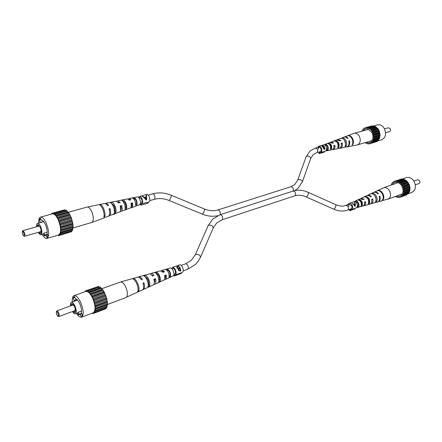 <?xml version="1.0" encoding="UTF-8"?>
<svg xmlns="http://www.w3.org/2000/svg" width="442" height="442" viewBox="0 0 442 442"><rect width="100%" height="100%" fill="white"/><g stroke="black" fill="none" stroke-linecap="round" stroke-linejoin="round"><path stroke-width="0.66" d="M364.479 202.298L365.528 201.69C365.865 203.414 365.534 204.679 364.528 205.497L363.33 205.873M364.904 202.132L364.423 204.337M380.634 201.259L381.219 201.099M354.495 201.624L355.136 201.121C357.694 199.718 360.567 205.707 358.075 207.259L356.711 207.547M360.622 198.635L361.086 198.331L364.158 199.176L363.07 199.596L360.103 198.795L355.136 201.121M367.175 195.546L367.639 195.265C368.904 194.756 370.153 195.132 371.396 196.397L370.324 196.812C369.114 195.585 367.899 195.22 366.672 195.718L361.086 198.331M363.888 205.795L370.584 203.834C371.788 202.856 372.153 201.342 371.689 199.303L372.755 198.889C373.247 200.988 372.871 202.535 371.639 203.547L378.037 201.795C379.485 200.607 379.893 198.801 379.264 196.37L379.866 196.137C380.507 198.596 380.092 200.43 378.623 201.635L388.673 198.883C390.805 196.972 391.087 194.309 389.524 190.894C387.861 188.242 385.894 187.209 383.623 187.789L374.076 192.248C375.589 191.646 377.065 192.121 378.512 193.668L377.91 193.9C376.485 192.375 375.026 191.911 373.534 192.502L367.639 195.265M377.761 202.038L377.462 202.099M370.882 203.9L370.341 203.983M357.528 207.519L363.462 205.79C364.429 205 364.755 203.779 364.44 202.116L365.528 201.69M382.91 199.928C385.706 196.651 381.579 189.165 377.766 190.563L377.236 190.811C381.004 189.452 385.076 196.839 382.324 200.088L382.91 199.928L382.684 199.513M376.413 201.679C378.711 198.729 375.186 192.303 371.86 193.347L370.91 193.795C374.159 192.806 377.59 199.066 375.374 201.961L376.413 201.679L375.904 200.745M369.357 203.58C370.341 199.546 369.037 197.143 365.44 196.381L364.479 196.839C367.959 197.602 369.23 199.939 368.296 203.861L369.357 203.58L368.777 202.513C369.319 200.414 368.683 198.784 366.866 197.624M362.169 205.491C362.854 202.221 361.766 200.215 358.915 199.48L357.937 199.95C360.678 200.679 361.727 202.624 361.092 205.779L362.169 205.491L361.738 204.696C362.081 202.403 361.285 200.933 359.346 200.281L358.915 199.48M371.744 199.541L371.888 201.187M362.457 199.093L363.357 199.486M357.169 206.906L357.755 206.668C358.998 203.895 358.23 202.248 355.445 201.723L355.269 201.817M376.026 198.894L374.844 195.745M361.379 204.806L361.738 204.696M371.949 199.464L372.755 198.889M379.313 196.53L379.866 196.137M365.766 196.977L365.44 196.381M372.098 193.789L371.86 193.347M395.369 196.48L397.253 197.408L398.419 197.198L398.993 197.557L400.016 196.966L400.623 197.149L401.435 196.209L402.032 196.198L403.806 192.966L403.706 191.447L409.795 189.182L410.126 188.64L409.226 184.364L406.734 180.833L403.342 179.004L396.723 181.458L395.485 181.065L394.474 181.69L393.872 181.518L391.435 183.938L391.336 185.032M410.126 188.64L404.043 190.905L403.712 190.204L409.8 187.949M403.712 190.204L403.623 189.391L409.712 187.137M403.706 191.447L404.043 190.905M402.032 196.198L408.104 193.9L409.883 190.69L409.795 189.182M400.623 197.149L406.695 194.85L406.944 194.342M400.165 179.408L393.872 181.518M402.59 179.27L401.596 178.9L395.485 181.065M396.562 196.033C398.645 196.756 400.375 196.331 401.756 194.745C403.435 192.292 403.469 189.425 401.85 186.132C400.607 184.016 399.01 182.745 397.06 182.319C394.966 182.016 393.374 182.806 392.286 184.69M403.623 189.391L403.811 188.728L403.132 186.596L402.043 184.651L400.629 183.027L397.231 181.176M409.905 186.485L403.811 188.728M403.618 192.22L409.701 189.95M406.734 180.833L400.629 183.027M400.911 183.75L407.016 181.546M400.016 182.922L406.121 180.728M398.402 181.938L404.513 179.756M405.099 179.662L398.988 181.844M403.132 186.596L409.226 184.364M402.585 186.132L408.679 183.905M393.59 182.11L392.49 182.502M400.911 196.568L401.877 196.198M409.193 192.48L403.121 194.773M402.574 194.977L408.646 192.69M394.474 181.69L395.142 181.452M409.883 190.69L403.806 192.966M408.143 182.435L402.043 184.651M402.176 185.402L408.275 183.181M402.165 195.513L408.237 193.22M403.104 187.325L409.198 185.093M401.993 179.137L406.364 177.585C409.386 176.8 411.983 178.104 414.154 181.496C416.358 186.579 415.624 190.193 411.955 192.336L408.126 193.784M397.745 181.684L403.855 179.507M400.325 197.055L398.993 197.557M399.402 182.48L405.507 180.292M397.927 197.16L397.253 197.408M403.093 194.032L409.17 191.751M403.347 193.353L409.43 191.077M396.065 181.419L402.176 179.248M403.358 188.126L409.452 185.883M401.441 184.353L407.546 182.148M415.331 184.861L418.977 183.513C419.939 182.96 420.138 182.032 419.568 180.728L417.541 179.728L413.889 181.06M294.781 195.85L222.26 219.713C223.088 217.138 222.409 215.464 220.221 214.685L293.206 191.038C297.974 189.601 302.941 190.027 308.107 192.303C308.704 193.436 308.267 194.889 306.798 196.651L306.057 196.878C303.079 195.591 300.24 195.06 297.538 195.287L295.134 195.651C296.118 193.209 295.471 191.673 293.206 191.038L293.107 191.077C293.731 188.59 293.018 187.137 290.969 186.717L294.593 184.728L297.643 180.248L306.096 156.86L309.958 151.059L315.455 148.07C317.61 148.656 318.19 150.109 317.196 152.44L320.13 151.716C321.24 151.103 321.456 149.96 320.776 148.274L318.848 147.12L317.809 149.302M324.389 151.391L324.34 152.158L319.472 153.567L318.859 153.33L318.936 152.059M319.472 153.567L319.533 152.562L320.367 152.551C321.881 151.716 322.174 150.153 321.251 147.86C320.511 146.606 319.632 146.081 318.621 146.28L317.395 147.529M320.367 152.551L325.246 151.147C326.76 150.313 327.058 148.755 326.141 146.473C325.4 145.236 324.522 144.711 323.505 144.91L318.621 146.28M323.096 147.335L322.185 146.683L321.898 145.838L323.074 145.479L324.522 146.932L325.069 149.147L324.472 149.319L323.345 148.374L323.096 147.335M323.334 147.39L324.179 146.888L323.152 145.755L322.34 146.042L322.461 146.606L323.4 147.059L324.179 146.888M322.279 146.125L322.008 146.468M323.555 148.915L324.771 148.689L324.378 147.274L323.754 147.529L323.616 148.285L324.771 148.689M323.754 147.523L323.268 147.959M323.074 145.479L323.262 145.832M324.759 148.606L325.052 149.153M323.085 147.335L323.4 147.059M171.673 268.471L172.485 267.393C173.491 267.183 174.457 267.99 175.391 269.808C176.43 272.454 176.375 274.189 175.22 275.018L174.181 274.885L174.214 276.04L173.601 275.51M173.96 274.333L174.85 274.001C175.695 273.394 175.739 272.123 174.977 270.184C174.292 268.846 173.579 268.255 172.844 268.41L172.281 269.095M175.22 275.018L182.342 272.377C183.507 271.548 183.574 269.819 182.54 267.195C181.607 265.393 180.634 264.598 179.623 264.808L172.485 267.393M174.214 276.04L181.319 273.399L181.303 272.758M178.093 268.819L176.96 268.007L176.905 266.703L178.651 266.018L180.176 268.056L180.905 270.769L180.038 271.09L178.353 270.15L178.474 268.858L178.093 268.819M177.817 268.736L179.701 268.045L178.607 266.476L177.386 267.012L177.364 267.858L178.568 268.393L179.701 268.045M177.314 267.095L177.004 268.062M178.999 268.985L178.441 270.272L179.717 270.637L180.43 270.283L179.927 268.543L178.999 268.985L178.756 269.996L179.888 270.487L180.43 270.283M178.651 266.018L179.214 267.217M179.634 268.106L179.855 268.57M180.203 269.316L180.894 270.775M178.441 270.272L178.756 269.996M177.06 268.134L177.364 267.858M178.176 268.747L178.568 268.393M103.522 218.127L109.003 215.834C109.931 214.342 109.948 212.033 109.052 208.9L110.003 208.652C110.881 211.746 110.859 214.022 109.942 215.486L119.931 211.834C120.738 210.596 120.793 208.668 120.091 206.049L121.716 205.629C122.39 208.171 122.329 210.044 121.533 211.248L130.617 207.922C131.296 206.933 131.385 205.381 130.871 203.27L132.456 202.861C132.937 204.895 132.849 206.392 132.186 207.348L130.782 207.679M122.522 199.9L120.898 200.232C123.003 199.557 125.959 206.049 124.964 209.188L126.55 208.596C127.511 205.519 124.627 199.232 122.572 199.889L123.108 201.165C125.003 202.016 125.953 204.071 125.964 207.326L125.136 207.602M68.101 212.337L87.091 207.088L98.577 204.757C101.312 203.845 105.262 213.11 103.782 216.989L104.732 216.641C106.196 212.79 102.284 203.651 99.577 204.552L99.356 204.812M98.903 204.729L99.284 204.652M109.29 202.602L109.489 202.547C111.925 201.745 115.395 209.652 114.141 213.177L115.765 212.58C116.986 209.11 113.594 201.419 111.202 202.198L111.671 203.657M109.688 202.519L111.025 202.248M133.793 197.624L132.13 197.955C134.501 198.845 135.639 201.281 135.539 205.265L137.097 204.69C137.18 200.85 136.081 198.497 133.793 197.624L134.224 198.541C135.804 199.32 136.622 201.066 136.666 203.768L135.65 204.105M131.677 207.729L139.97 204.502C141.589 202.839 139.197 196.298 137.202 196.928L128.998 198.591L131.02 199.778L129.434 200.182L127.34 198.928L122.572 199.889M128.268 199.104L128.998 198.591M117.014 201.359L117.765 200.867L120.274 202.508L118.649 202.922L116.069 201.209L111.202 202.198M105.08 203.541L105.544 203.342C106.5 203.204 107.505 203.922 108.55 205.491L107.599 205.734C106.539 204.132 105.522 203.403 104.555 203.547L99.577 204.552M87.184 207.066C88.693 206.944 90.196 208.425 91.682 211.514C93.477 216.028 93.754 219.481 92.511 221.867L91.66 222.503L72.875 227.989M130.97 203.668L132.456 202.861M120.953 211.69L120.047 211.668M109.285 216L108.782 216.077M103.588 218.105L91.754 222.47M114.649 214.016L113.025 214.619M132.042 203.375L131.738 206.381L131.114 206.723M120.235 206.563L121.185 206.309L120.926 209.928L120.517 210.248M103.892 212.768L102.748 208.906M114.373 211.171L115.025 210.956C115.053 207.243 113.992 204.873 111.843 203.856M133.633 198.679L134.224 198.541M129.064 199.74L130.257 199.972M118.185 202.314L119.318 202.751M109.235 209.536L109.666 211.845M109.356 209.508L110.003 208.652M121.185 206.309L121.716 205.629M136.666 203.768L137.097 204.69M104.063 215.166L104.732 216.641M125.964 207.326L126.55 208.596M115.025 210.956L115.765 212.58M51.394 214.127L51.432 213.652L52.278 213.724L52.465 213.138L53.416 213.746L53.714 213.398L54.703 214.503L55.095 214.414L57.863 218.42L60.001 224.072L60.919 229.818L60.825 232.21L60.366 234.056L59.946 234.033L59.582 235.238L58.714 235.111L58.521 235.669L58.04 235.15M42.15 234.393C43.885 237.365 45.471 238.708 46.907 238.431L58.72 234.951C61.322 232.851 61.184 227.873 58.305 220.011C56.267 215.657 54.3 213.602 52.405 213.851L40.504 217.105C39.139 217.624 38.548 219.591 38.73 223.011M52.465 213.138L64.648 209.812L65.107 210.282M53.714 213.398L65.924 210.055L68.753 212.735L71.3 217.679L72.853 223.525L73.107 226.276L72.499 230.486L60.366 234.056M71.941 230.652L71.681 231.663L59.582 235.238M70.643 231.973L58.521 235.669M53.67 213.453L52.952 213.646M69.107 213.718L56.869 217.121M56.51 216.127L68.753 212.735M59.051 221.133L71.3 217.679M70.808 217.022L58.565 220.464M60.001 224.072L72.234 220.586M71.781 219.751L59.548 223.227M72.455 229.58L60.311 233.144M66.924 211.143L54.703 214.503M66.399 210.768L54.189 214.121M51.432 213.652L52.388 213.387M67.753 211.928L55.526 215.304M55.095 214.414L67.322 211.049M71.433 218.657L59.195 222.122M72.637 228.895L60.482 232.453M71.764 230.912L59.653 234.475M59.162 234.978L58.714 235.111M70.361 216.016L58.117 219.447M46.907 238.431C49.421 236.343 49.233 231.326 46.333 223.376C44.294 218.967 42.349 216.878 40.504 217.105M72.82 225.26L60.626 228.79M72.726 224.232L60.521 227.752M60.825 232.21L72.985 228.652M60.637 227.039L72.853 223.525M72.858 226.768L60.681 230.31M60.919 229.818L73.107 226.276M57.863 218.42L70.112 215M69.615 214.563L57.372 217.978M68.289 212.563L56.057 215.945M72.239 221.464L60.013 224.956M72.814 227.658L60.642 231.205M72.466 222.564L60.25 226.066M45.962 235.376L46.88 237.498L48.034 235.68L47.001 233.299C47.957 228.978 43.824 219.409 41.471 220.442L40.41 218.094L39.305 219.994L40.288 222.575M41.029 219.519L39.305 219.994M43.493 221.459L40.321 222.343M43.957 233.094L43.404 233.995L44.222 235.879L44.775 234.989L43.957 233.094L47.106 232.188M44.775 234.989L47.404 234.227M38.355 232.321C39.316 234.067 40.2 234.873 41.001 234.73C42.327 233.614 42.217 230.939 40.67 226.696C39.587 224.332 38.553 223.21 37.576 223.332C36.819 223.63 36.52 224.774 36.68 226.752M44.222 235.879L47.686 234.873M38.719 232.216C39.565 233.525 40.266 233.928 40.819 233.437C41.52 232.21 41.333 230.194 40.261 227.376L38.211 224.757C37.52 224.63 37.156 225.254 37.117 226.63M39.41 232.017L41.012 233.138M38.537 224.912L37.819 226.431M40.001 226.818L38.99 226.1L22.835 230.647L24.321 232.326C25.083 234.426 25.15 235.741 24.537 236.282L23.503 235.824C24.288 235.862 24.332 234.829 23.625 232.713C23.045 231.492 22.575 231.111 22.222 231.575L22.608 234.531L23.503 235.824M24.537 236.282L40.658 231.658L41.112 230.221M22.222 231.575L22.835 230.647M332.163 142.926L332.655 143.114M330.494 142.352L330.981 142.086L333.555 142.832L332.45 143.175L329.964 142.468L324.853 144.407C327.257 143.302 329.605 148.821 327.428 150.484L325.837 150.827M336.605 141.766C338.196 142.865 338.754 144.429 338.279 146.457L338.837 147.479C339.694 143.33 338.439 141.02 335.064 140.545L335.285 140.959M338.837 147.479L337.754 147.689C338.572 143.656 337.351 141.401 334.075 140.921L335.064 140.545M352.357 144.296L352.628 144.788C355.191 141.28 351.263 134.092 347.699 135.744L347.694 135.81M352.628 144.788L352.031 144.904C354.556 141.423 350.661 134.324 347.147 135.954L347.666 135.755M345.434 145.02L346.014 146.081C348.125 142.921 344.727 136.727 341.622 138.048L341.771 138.313M346.014 146.081L344.953 146.291C346.992 143.191 343.683 137.158 340.655 138.418L341.622 138.048M328.903 143.871C330.671 144.44 331.406 145.854 331.108 148.12L331.528 148.888C332.119 145.528 331.069 143.6 328.395 143.097L328.76 143.777M331.528 148.888L330.428 149.098C330.975 145.86 329.964 143.987 327.389 143.484L328.395 143.097M324.179 144.871L324.853 144.407M326.649 150.866L332.909 149.39C333.804 148.518 334.091 147.252 333.771 145.6L334.87 145.252C335.218 146.959 334.925 148.269 333.997 149.175L332.522 149.65M337.025 148.855L340.158 147.943C341.268 146.855 341.589 145.302 341.119 143.285L342.207 142.943C342.694 145.015 342.368 146.611 341.224 147.727L339.605 148.297M343.859 147.517L347.732 146.429C349.075 145.114 349.434 143.263 348.81 140.865L349.423 140.672C350.058 143.097 349.694 144.976 348.335 146.313L346.799 146.948M350.307 146.274L357.092 144.976L358.567 144.269C360.539 142.18 360.766 139.479 359.252 136.158C357.849 133.86 356.153 132.909 354.175 133.302L347.699 135.744M344.086 137.136L344.357 137.014C345.666 136.584 346.915 137.009 348.114 138.291L347.506 138.484C346.324 137.219 345.086 136.799 343.799 137.224L337.727 139.528L340.892 140.545L339.81 140.882L336.727 139.904L330.981 142.086M337.246 139.777L337.727 139.528M350.6 146.23L347.097 146.91M344.152 147.479L340.147 148.258M337.152 148.838L333.075 149.623M329.981 150.225L328.881 150.435M326.307 150.241L327.119 149.91C328.268 147.23 327.599 145.6 325.102 145.026L324.887 145.125M345.561 143.982L344.545 140.324M331.108 148.12L330.666 148.219M334.87 145.252L333.826 145.893M334.296 145.755L333.649 148.285M342.207 142.943L341.213 143.661M341.456 143.589L341.268 145.81M349.423 140.672L348.887 141.131M372.468 126.185L371.954 125.898L365.716 127.605L364.772 128.302L364.202 128.18L363.468 129.202L362.915 129.274L361.965 131.152M365.335 142.584L365.959 143.352L369.241 143.943L369.617 143.468L370.766 143.401L371.512 142.401L378.28 140.517L378.772 139.258L379.286 139.009L380.114 135.07L379.208 130.838L378.164 128.976L375.258 126.406L374.087 126.346L373.601 125.876L366.882 127.904L365.716 127.605M370.766 143.401L376.965 141.573L377.512 140.738M369.241 143.943L375.529 141.998M366.269 142.313C368.164 143.18 369.838 142.915 371.291 141.517C373.324 138.948 373.479 135.849 371.766 132.224L367.81 128.86C365.86 128.434 364.291 129.092 363.109 130.838M372.076 142.341L373.7 138.954L373.893 136.86L372.976 132.594L370.578 129.191L367.357 127.583M373.042 140.081L379.253 138.269M379.286 139.009L373.076 140.821M373.214 134.119L379.44 132.351M379.871 132.915L373.645 134.688M378.164 128.976L371.926 130.716M372.065 131.462L378.297 129.716M376.816 127.467L370.578 129.191M370.855 129.893L377.092 128.163M365.556 127.81L364.202 128.18M373.589 137.434L379.805 135.639M373.512 138.219L379.728 136.418M371.026 142.799L377.225 140.97M372.567 141.075L378.772 139.258M372.192 141.644L378.396 139.821M379.91 137.147L373.7 138.954M373.573 136.186L379.794 134.401M380.114 135.07L373.893 136.86M371.357 130.467L377.595 128.727M372.457 132.169L378.689 130.412M369.617 143.468L370.252 143.28M363.606 129.081L362.915 129.274M373.656 125.926L377.59 124.848C380.225 124.324 382.463 125.528 384.297 128.467C386.54 133.915 385.667 137.689 381.689 139.799L377.153 141.131M368.622 143.622L367.6 143.921M367.849 128.058L374.087 126.346M368.473 128.257L374.711 126.545M373.275 139.379L379.485 137.572M375.258 126.406L369.02 128.125M379.208 130.838L372.976 132.594M372.96 133.335L379.192 131.572M373.479 135.368L379.706 133.595M369.998 129.13L376.236 127.406M366.263 127.909L367.285 127.633M369.418 128.732L375.656 127.014M385.568 132.722L389.474 131.6C390.513 131.059 390.75 130.086 390.17 128.688L388.424 127.766L384.512 128.865M101.77 288.698L120.484 282.002C122.252 281.781 124.025 283.488 125.799 287.118C127.672 291.808 127.882 295.179 126.423 297.217L142.744 289.77C143.816 288.51 143.899 286.289 142.993 283.101L143.926 282.769C144.821 285.913 144.733 288.107 143.672 289.344L153.551 284.841C154.485 283.792 154.595 281.935 153.888 279.283L155.49 278.72C156.164 281.294 156.048 283.095 155.142 284.112L164.115 280.018C164.894 279.178 165.032 277.687 164.518 275.559L166.082 275.012C166.562 277.062 166.424 278.499 165.667 279.311L164.474 279.537M155.954 272.073L154.269 272.543C156.612 272.117 159.811 279.018 158.606 281.913L160.181 281.189C161.33 278.349 158.242 271.697 155.954 272.073L156.567 273.399C158.639 274.554 159.634 276.703 159.562 279.858L158.838 280.162M132.882 278.526L131.876 278.808C134.871 277.692 139.523 287.886 137.661 291.532L138.6 291.101C140.434 287.488 135.849 277.443 132.882 278.526L133.086 278.968M144.54 275.261L142.821 275.742C145.512 274.963 149.457 283.543 147.904 286.83L149.518 286.096C151.015 282.858 147.18 274.537 144.54 275.261L145.319 276.952C147.711 278.233 148.849 280.714 148.733 284.394L148.214 284.609M167.137 268.974L165.485 269.427C168.082 270.692 169.269 273.244 169.059 277.09L170.595 276.377C170.789 272.675 169.634 270.206 167.137 268.974L167.584 269.935C169.314 270.957 170.164 272.786 170.142 275.41L169.209 275.808M165.374 279.504L173.358 275.802C175.297 274.36 172.424 267.183 170.253 268.034L162.087 270.322L164.573 271.78L163.015 272.322L160.44 270.786L150.921 273.46C151.871 273.261 152.893 273.924 153.976 275.449L152.374 276.001C151.263 274.416 150.214 273.731 149.236 273.935L138.76 276.874C139.899 276.648 141.114 277.504 142.407 279.449L141.468 279.775C140.158 277.797 138.932 276.919 137.777 277.151L120.484 282.002M161.38 270.88L162.087 270.322M150.181 273.996L150.921 273.46M138.302 277.101L138.76 276.874M164.584 275.808L166.082 275.012M154.799 284.344L153.893 284.405M143.291 289.604L142.788 289.725M125.981 297.521L107.218 304.566M165.612 275.438L165.197 278.294L164.778 278.504M153.976 279.604L154.882 279.283L154.324 282.863M156.192 273.515L156.567 273.399M137.595 286.018L136.633 283.322M166.894 270.15L167.584 269.935M162.264 271.476L163.916 272.012M151.49 274.902L153.136 275.736M143.109 283.499L143.446 284.957M143.191 283.471L143.926 282.769M154.882 279.283L155.49 278.72M170.142 275.41L170.595 276.377M138.026 289.836L138.6 291.101M159.562 279.858L160.181 281.189M148.733 284.394L149.518 286.096M85.146 291.692L85.267 290.941L85.776 291.3L86.45 290.692L86.975 291.289L87.847 291.223L88.925 292.505L89.367 292.51L92.35 296.952L93.605 299.809L95.196 305.792L95.24 310.754L94.632 311.522L94.665 312.406L94.19 312.284L93.737 313.345L93.223 312.964L92.533 313.511L92.234 313.168M76.438 313.406C78.367 316.345 80.074 317.616 81.555 317.201L93.306 312.765C95.776 310.737 95.605 306.008 92.798 298.571C90.367 293.449 88.041 291.074 85.825 291.449L74.007 295.648C72.615 296.295 72.079 298.378 72.411 301.892M85.267 290.941L97.505 286.77M86.45 290.692L98.549 286.399L99.422 287.107M87.847 291.223L99.975 286.913L103.063 290.09L104.516 292.543L106.726 298.344L107.528 303.963L106.71 307.847L94.665 312.406M105.859 308.173L105.754 308.792L93.737 313.345M99.08 286.985L86.975 291.289M103.428 291.101L91.273 295.488M90.903 294.46L103.063 290.09M93.605 299.809L105.765 295.361M105.235 294.626L93.08 299.063M94.577 302.825L106.726 298.344M106.24 297.444L94.096 301.914M106.688 306.975L94.632 311.522M101.063 288.167L88.925 292.505M100.483 287.698L88.356 292.018M86.251 291.129L85.776 291.3M101.969 289.101L89.82 293.455M89.367 292.51L101.511 288.167M105.881 296.328L93.732 300.787M106.914 306.356L94.848 310.903M94.544 312.372L93.848 312.638M92.533 313.511L93.483 313.151M84.383 291.947L85.168 291.67M104.765 293.571L92.61 297.991M81.555 317.201C83.947 315.196 83.731 310.433 80.903 302.908C78.472 297.715 76.173 295.295 74.007 295.648M107.235 302.936L95.124 307.455M107.163 301.93L95.041 306.444M95.24 310.754L107.318 306.201M95.196 305.792L107.329 301.278M107.235 304.378L95.14 308.914M95.422 308.499L107.528 303.963M92.35 296.952L104.516 292.543M103.975 292.024L91.814 296.422M102.55 289.819L90.4 294.184M106.699 299.179L94.56 303.671M107.152 305.218L95.069 309.759M106.925 300.278L94.792 304.781M80.14 314.334L81.041 316.417L82.411 314.975L81.322 312.466C82.56 308.582 78.151 298.444 75.466 298.952L74.389 296.471L73.068 298.002L74.14 300.472L74.007 301.317M74.786 297.394L73.068 298.002M76.836 299.505L74.14 300.472M78.206 312.279L77.549 312.991L78.411 314.98L79.068 314.273L78.206 312.279L81.494 311.058M79.068 314.273L81.682 313.295M72.543 311.511C73.621 313.251 74.571 314.008 75.4 313.792C76.659 312.726 76.538 310.185 75.029 306.168C73.737 303.383 72.516 302.085 71.366 302.267C70.593 302.643 70.333 303.847 70.576 305.881M78.411 314.98L81.853 313.687M72.93 311.372C73.858 312.632 74.599 312.98 75.146 312.411C75.775 311.245 75.576 309.345 74.543 306.709C73.737 304.925 72.913 303.903 72.079 303.648C71.339 303.566 70.98 304.256 71.007 305.726M73.626 311.113L75.322 312.096M72.416 303.781L71.709 305.472M74.118 305.831L72.93 305.024L56.869 310.864C57.41 310.787 57.996 311.433 58.626 312.814C59.366 314.803 59.443 316.058 58.858 316.571L57.769 316.163C58.559 316.223 58.609 315.234 57.908 313.207C57.222 311.776 56.675 311.334 56.278 311.886L56.681 314.643L57.769 316.163M58.858 316.571L74.897 310.643L75.3 309.046M56.278 311.886L56.869 310.864M143.689 197.336L142.738 196.381L142.296 196.502L144.352 197.894L146.015 200.027L146.611 199.856L146.54 195.347L146.147 195.458M142.705 196.425L142.346 196.524M146.611 199.856L146.578 195.303L146.136 195.425L146.125 197.126L144.125 197.69L144.346 197.381L142.738 196.381M144.551 198.082L146.412 197.32L146.169 199.635L144.959 198.513M140.385 203.569L140.445 204.823L141.009 205.165L140.948 203.983L148.871 201.977C150.114 201.138 150.208 199.325 149.153 196.535C148.368 194.994 147.54 194.298 146.672 194.436L139.457 196.458L138.595 197.519M141.678 204.049C142.91 203.209 142.993 201.386 141.926 198.58C141.142 197.027 140.318 196.32 139.457 196.458M146.39 196.806L144.346 197.381M146.252 199.535L144.799 197.773M140.434 203.309L141.379 203.038C142.28 202.425 142.341 201.088 141.562 199.027L139.749 197.469L139.142 198.171M141.009 205.165L148.192 203.088L148.147 202.187M352.528 203.729L353.711 204.602L354.898 206.381L355.296 206.237L355.141 205.265M354.965 204.149L354.898 203.74M354.793 203.099L354.462 202.519L354.987 203.674L353.633 204.171L352.197 203.326M354.987 203.674L353.445 204.37M353.777 204.668L355.075 204.11L355.075 205.972L354.583 205.69M349.539 209.409L349.456 210.386L350.108 210.674L350.191 209.685L351.362 209.674L356.147 207.9C357.55 207.055 357.799 205.569 356.898 203.436C356.02 202 355.003 201.425 353.832 201.723L349.036 203.458L347.865 204.828M351.362 209.674C352.76 208.828 353.009 207.337 352.103 205.187C351.224 203.74 350.202 203.165 349.036 203.458M355.296 206.237L355.368 203.994L354.744 202.397L354.451 202.508M355.075 205.972L354.009 204.497M347.357 205.011L346.981 204.85L346.959 205.16M347.998 204.48L346.981 204.85M306.057 196.878L333.522 209.072C338.578 211.27 343.307 211.607 347.721 210.077L351.047 208.851C352.075 208.232 352.252 207.132 351.589 205.558L349.34 204.292L348.395 206.303M350.108 210.674L354.887 208.895L354.937 208.348M323.55 147.335L323.997 146.937M179.038 268.498L179.435 268.139M333.522 209.072L334.307 208.873C335.815 207.16 336.229 205.729 335.55 204.574C338.406 205.806 341.058 206.303 343.5 206.066L349.34 204.292M221.928 219.906L216.729 222.95L213.287 227.834C212.663 225.564 211.022 224.729 208.364 225.326L212.74 219.094L220.127 214.724M297.643 180.248L297.958 179.8C300.405 179.098 301.869 179.806 302.345 181.916L310.682 158.479L313.267 154.562L316.743 152.689M347.721 210.077L348.003 209.928C349.092 207.525 348.429 206.049 346.009 205.502M290.969 186.717L217.906 209.956C219.873 210.497 220.619 212.083 220.133 214.713M306.096 156.86L306.416 156.402C308.82 155.65 310.245 156.346 310.682 158.479M217.906 209.956C213.784 211.237 209.276 210.906 204.375 208.972C204.734 210.188 204.198 211.812 202.773 213.856L202.237 214.105C207.53 216.232 212.679 216.768 217.679 215.702M213.287 227.834L200.563 257.111C199.872 254.885 198.176 254.034 195.469 254.553L191.115 260.542L185.701 263.741L181.253 265.355M204.375 208.972L171.137 195.215C171.369 196.392 170.8 198.038 169.43 200.154L168.954 200.43C163.871 198.408 159.004 198.038 154.346 199.314L149.816 200.618M200.563 257.111L198.071 261.46L195.215 264.664L187.922 269.112C188.668 266.432 187.927 264.642 185.701 263.741M171.137 195.215C164.921 192.684 158.788 192.22 152.744 193.817C154.717 194.684 155.374 196.436 154.722 199.066L154.346 199.314M387.949 199.259L402.082 193.961M383.623 187.789L397.828 182.706M120.898 200.232L117.765 200.867M109.489 202.547L105.544 203.342M41.001 234.73L43.421 234.028M37.576 223.332L43.648 221.641M344.357 137.014L347.147 135.954M354.175 133.302L368.678 129.296M357.379 144.904L371.81 140.689M308.107 192.303L335.55 204.574M294.742 190.618L297.709 188.673L302.345 181.916M355.622 202.011L356.49 201.696M359.655 200.546L359.954 200.436M357.313 206.53L358.175 206.21M202.237 214.105L168.954 200.43M208.16 225.613L195.27 254.83M315.455 148.07L320.312 146.705M325.202 145.335L326.102 145.081M329.296 144.18L329.633 144.086M174.104 267.951L171.955 268.736M168.054 270.15L167.198 270.465M163.628 271.758L162.811 272.057M157.573 273.957L156.799 274.239M153.02 275.615L152.291 275.88M146.794 277.874L146.12 278.123M326.467 149.899L327.367 149.639M132.053 205.718L131.197 205.961M121.351 208.79L120.583 209.011M115.069 210.591L114.356 210.795M152.744 193.817L148.203 195.093M139.749 197.469L138.805 197.734M134.876 198.839L133.987 199.093M124.279 201.817L123.473 202.049M113.39 204.884L112.677 205.082M187.684 269.255L183.242 270.896M165.651 277.405L164.827 277.709M159.601 279.642L158.833 279.924M155.054 281.322L154.324 281.593M148.838 283.62L148.164 283.869M75.4 313.792L77.577 312.986M71.366 302.267L77.46 300.074"/></g></svg>
